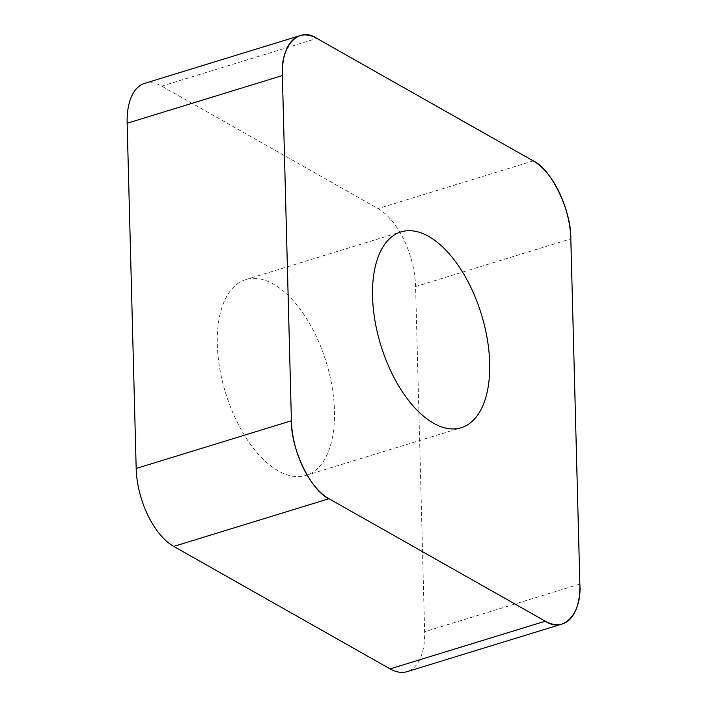 <?xml version="1.0" encoding="UTF-8"?>
<svg xmlns="http://www.w3.org/2000/svg" width="707" height="707" viewBox="0 0 707 707"><rect width="100%" height="100%" fill="white"/><g stroke="black" fill="none" stroke-linecap="round" stroke-linejoin="round"><path stroke-width="0.53" stroke-dasharray="3.54 2.65" d="M319.016 467.018A102.444 52.61 72.9 0 0 321.34 348.162A102.444 52.61 72.9 0 0 245.797 279.583A102.444 52.61 72.9 0 0 225.595 392.959A102.444 52.61 72.9 0 0 305.972 475.431A102.444 52.61 72.9 0 0 319.016 467.018M144.67 83.364A63.082 32.398 -107.1 0 1 161.691 86.13L378.024 208.6A63.082 32.398 -107.1 0 1 415.592 286.547L424.633 631.758A63.082 32.398 -107.1 0 1 407.099 671.65M415.592 286.547L570.823 238.851M579.855 584.062L424.633 631.758M161.691 86.13L316.922 38.434M533.255 160.904L378.024 208.6M305.972 475.431L461.203 427.735M245.797 279.583L401.028 231.887"/><path stroke-width="1.06" d="M562.33 623.954L407.099 671.65A63.082 32.398 -107.1 0 1 390.078 668.884L173.745 546.414A63.082 32.398 -107.1 0 1 136.177 468.467L127.145 123.257A63.082 32.398 -107.1 0 1 144.67 83.364L299.901 35.668A63.082 32.398 72.9 0 0 282.367 75.561L291.408 420.771A63.082 32.398 72.9 0 0 328.976 498.718L545.309 621.188A63.082 32.398 72.9 0 0 562.33 623.954A63.082 32.398 72.9 0 0 579.855 584.062L570.823 238.851A63.082 32.398 72.9 0 0 533.255 160.904L316.922 38.434A63.082 32.398 72.9 0 0 299.901 35.668M474.247 419.322A102.444 52.61 72.9 0 0 476.562 300.466A102.444 52.61 72.9 0 0 401.028 231.887A102.444 52.61 72.9 0 0 380.826 345.263A102.444 52.61 72.9 0 0 461.203 427.735A102.444 52.61 72.9 0 0 474.247 419.322M570.823 239.072C571.592 210.969 551.213 168.673 533.122 160.834L317.054 38.514C298.84 25.806 280.096 45.946 282.376 75.782L291.408 420.55C290.639 448.653 311.018 490.95 329.108 498.797L545.177 621.108C563.391 633.817 582.135 613.676 579.855 583.849L570.823 239.072M282.367 75.561L127.145 123.257M136.177 468.467L291.408 420.771M390.078 668.884L545.309 621.188M328.976 498.718L173.745 546.414"/></g></svg>
